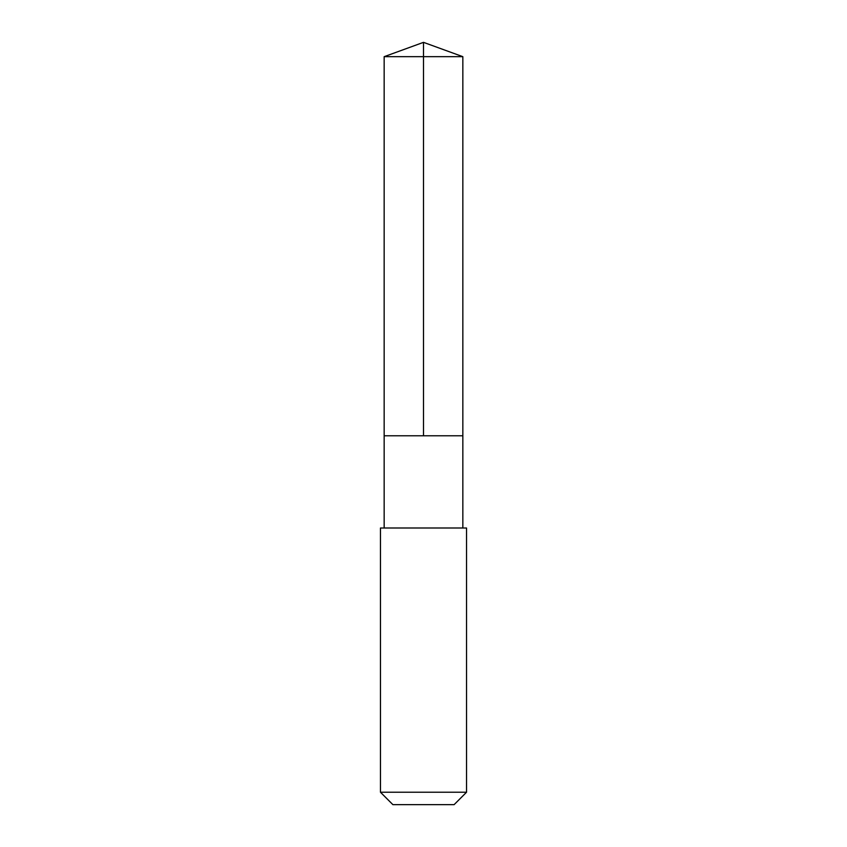 <?xml version="1.0" encoding="UTF-8"?>
<svg xmlns="http://www.w3.org/2000/svg" width="847" height="847" viewBox="0 0 847 847"><rect width="100%" height="100%" fill="white"/><g stroke="black" fill="none" stroke-linecap="round" stroke-linejoin="round"><path stroke-width="1.27" d="M384.157 435.792L462.843 435.792L462.843 56.675L384.157 56.675L384.157 435.792L462.843 435.792L462.843 527.999L384.157 527.999L384.157 435.792M460.503 528.009L380.462 528.009L380.462 792.231L466.538 792.231L466.538 528.009L460.503 528.009M466.538 792.231L454.108 804.65L392.892 804.65L380.462 792.231M384.157 56.675L423.5 42.35L423.5 435.792M423.5 42.35L462.843 56.675M384.157 527.999L380.462 528.009M462.843 527.999L466.538 528.009"/></g></svg>
